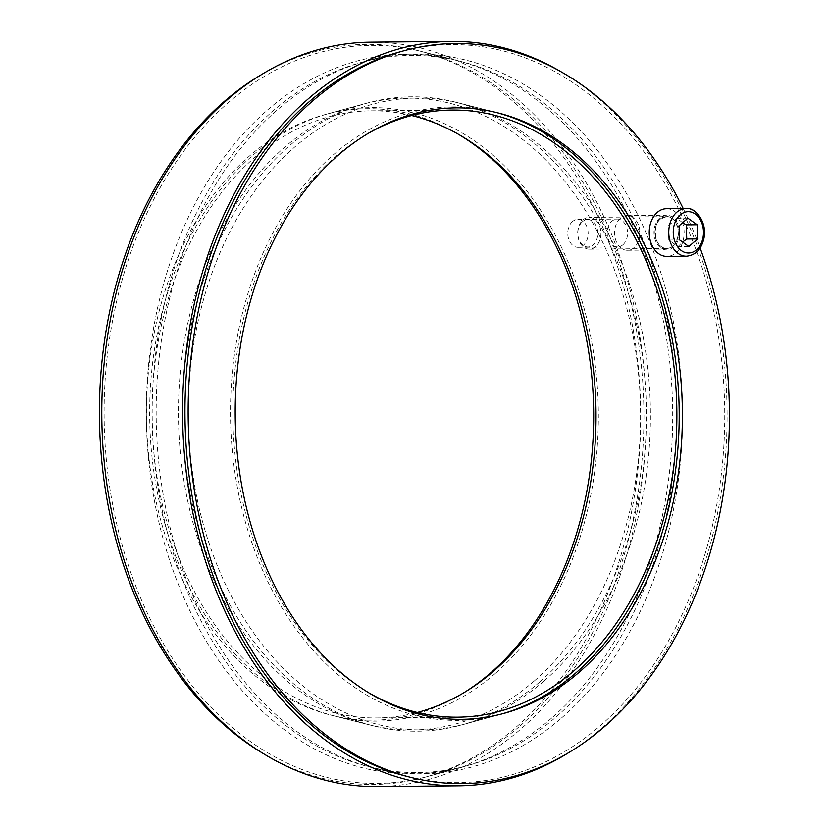 <?xml version="1.0" encoding="UTF-8"?>
<svg xmlns="http://www.w3.org/2000/svg" width="828" height="828" viewBox="0 0 828 828"><rect width="100%" height="100%" fill="white"/><g stroke="black" fill="none" stroke-linecap="round" stroke-linejoin="round"><path stroke-width="0.62" stroke-dasharray="4.14 3.1" d="M572.438 221.614A13.941 10.195 89.5 0 0 568.184 237.326A13.941 10.195 89.5 0 0 578.079 247.334A13.941 10.195 89.5 0 0 583.471 245.16A13.941 10.195 89.5 0 0 587.714 229.459A13.941 10.195 89.5 0 0 577.82 219.441A13.941 10.195 89.5 0 0 572.438 221.614M622.904 244.798A13.941 10.195 -90.5 0 1 617.512 246.961A13.941 10.195 -90.5 0 1 607.183 233.113A13.941 10.195 -90.5 0 1 617.253 219.078A13.941 10.195 -90.5 0 1 627.148 229.087A13.941 10.195 -90.5 0 1 622.904 244.798M534.464 680.813A315.934 231.064 -90.5 0 1 368.739 724.676A315.934 231.064 -90.5 0 1 178.455 416.225A315.934 231.064 -90.5 0 1 362.892 104.235A315.934 231.064 -90.5 0 1 623.463 296.496A315.934 231.064 -90.5 0 1 534.464 680.813M459.012 134.643A305.739 223.601 89.5 0 0 324.969 114.606A305.739 223.601 89.5 0 0 146.473 416.525A305.739 223.601 89.5 0 0 330.62 715.03A305.739 223.601 89.5 0 0 464.27 692.467M551.841 717.907A359.869 263.19 -90.5 0 1 462.593 766.945A359.869 263.19 -90.5 0 1 146.318 416.525A359.869 263.19 -90.5 0 1 455.938 60.216A359.869 263.19 -90.5 0 1 667.616 345.721A359.869 263.19 -90.5 0 1 551.841 717.907M259.692 75.627A370.064 270.652 -90.5 0 1 417.819 50.56A370.064 270.652 -90.5 0 1 635.5 344.158A370.064 270.652 -90.5 0 1 516.444 726.891A370.064 270.652 -90.5 0 1 424.671 777.316A370.064 270.652 -90.5 0 1 266.088 755.219M361.525 62.359L400.41 51.729A369.05 269.907 -90.5 0 1 704.783 276.304A369.05 269.907 -90.5 0 1 600.817 725.225A369.05 269.907 -90.5 0 1 407.231 776.478L368.16 766.583A358.596 262.259 -90.5 0 1 152.186 416.474A358.596 262.259 -90.5 0 1 361.525 62.359A358.596 262.259 -90.5 0 1 460.71 61.417A358.596 262.259 -90.5 0 1 671.632 345.918A358.596 262.259 -90.5 0 1 556.271 716.789A358.596 262.259 -90.5 0 1 467.334 765.641A358.596 262.259 -90.5 0 1 368.16 766.583M519.984 725.99A369.05 269.907 89.5 0 0 638.709 344.313A369.05 269.907 89.5 0 0 421.638 51.522A369.05 269.907 89.5 0 0 104.121 416.919A369.05 269.907 89.5 0 0 428.459 776.271A369.05 269.907 89.5 0 0 519.984 725.99M562.781 72.781A372.238 272.236 -90.5 0 1 726.187 385.393A372.238 272.236 -90.5 0 1 602.08 727.926A372.238 272.236 -90.5 0 1 569.178 752.373M370.509 42.166A372.238 272.236 -90.5 0 1 634.724 309.32A372.238 272.236 -90.5 0 1 521.247 728.681A372.238 272.236 -90.5 0 1 377.516 786.6M620.379 218.281A17.347 12.689 89.5 0 0 615.09 237.822A17.347 12.689 89.5 0 0 627.407 250.273A17.347 12.689 89.5 0 0 634.103 247.572A17.347 12.689 89.5 0 0 639.392 228.031A17.347 12.689 89.5 0 0 627.075 215.58A17.347 12.689 89.5 0 0 620.379 218.281M673.537 247.199A17.347 12.689 -90.5 0 1 666.84 249.901A17.347 12.689 -90.5 0 1 653.985 232.678A17.347 12.689 -90.5 0 1 666.509 215.208A17.347 12.689 -90.5 0 1 678.825 227.659A17.347 12.689 -90.5 0 1 673.537 247.199M544.327 680.72A315.934 231.064 89.5 0 0 645.964 353.97A315.934 231.064 89.5 0 0 460.13 103.324A315.934 231.064 89.5 0 0 188.308 416.132A315.934 231.064 89.5 0 0 465.978 723.765A315.934 231.064 89.5 0 0 544.327 680.72M561.705 717.814A359.869 263.19 89.5 0 0 663.073 280.05A359.869 263.19 89.5 0 0 366.266 61.055A359.869 263.19 89.5 0 0 156.181 416.432A359.869 263.19 89.5 0 0 372.931 767.784A359.869 263.19 89.5 0 0 561.705 717.814M683.214 208.542A370.064 270.652 -90.5 0 1 700.115 247.996M411.619 115.516A303.576 222.018 89.5 0 0 371.151 110.828A303.576 222.018 89.5 0 0 152.01 416.474A303.576 222.018 89.5 0 0 376.875 717.938A303.576 222.018 89.5 0 0 417.24 712.484M369.857 693.357A303.576 222.018 -90.5 0 1 232.844 415.708A303.576 222.018 -90.5 0 1 364.599 135.533M502.006 713.902A306.764 224.347 -90.5 0 1 500.112 714.429A306.764 224.347 -90.5 0 1 230.515 415.728A306.764 224.347 -90.5 0 1 494.44 112.008A306.764 224.347 -90.5 0 1 496.345 112.504M539.897 681.837A317.207 231.995 -90.5 0 1 461.227 725.059A317.207 231.995 -90.5 0 1 373.5 725.887A317.207 231.995 -90.5 0 1 182.45 416.184A317.207 231.995 -90.5 0 1 367.632 102.941A317.207 231.995 -90.5 0 1 455.369 102.113A317.207 231.995 -90.5 0 1 641.948 353.773A317.207 231.995 -90.5 0 1 539.897 681.837M495.341 673.392A306.764 224.347 -90.5 0 1 334.429 715.992A306.764 224.347 -90.5 0 1 149.671 416.494A306.764 224.347 -90.5 0 1 328.757 113.571A306.764 224.347 -90.5 0 1 581.763 300.243A306.764 224.347 -90.5 0 1 495.341 673.392M583.036 219.855A15.898 11.633 -90.5 0 1 589.174 217.381A15.898 11.633 -90.5 0 1 600.952 233.175A15.898 11.633 -90.5 0 1 589.474 249.187A15.898 11.633 -90.5 0 1 578.182 237.771A15.898 11.633 -90.5 0 1 583.036 219.855M666.447 208.708A23.857 17.44 -90.5 0 1 684.125 232.389A23.857 17.44 -90.5 0 1 666.902 256.411M582.394 221.738A13.683 10.008 89.5 0 0 583.222 245.419A13.683 10.008 89.5 0 0 597.806 232.73A13.683 10.008 89.5 0 0 582.394 221.738M682.624 222.742L677.025 218.281L668.299 225.878L668.796 240.058L678.018 246.63L688.865 246.527M668.796 240.058L679.633 239.954M668.299 225.878L679.136 225.775M677.025 218.281L687.871 218.178M678.018 246.63L682.572 242.045M660.33 219.006A16.043 11.737 -90.5 0 1 678.401 231.881A16.043 11.737 -90.5 0 1 661.303 246.775A16.043 11.737 -90.5 0 1 660.33 219.006M660.289 219.13A15.898 11.633 89.5 0 0 655.445 237.046A15.898 11.633 89.5 0 0 666.726 248.452A15.898 11.633 89.5 0 0 678.204 232.451A15.898 11.633 89.5 0 0 666.426 216.657A15.898 11.633 89.5 0 0 660.289 219.13M686.422 256.225A23.857 17.44 89.5 0 0 703.634 232.202A23.857 17.44 89.5 0 0 685.967 208.521M578.079 247.334L617.512 246.961M577.82 219.441L617.253 219.078M330.62 715.03L368.739 724.676M324.969 114.606L362.892 104.235M455.938 60.216L417.819 50.56M462.593 766.945L424.671 777.316M460.71 61.417L421.638 51.522M467.334 765.641L428.459 776.271M627.407 250.273L666.84 249.901M627.075 215.58L666.509 215.208M498.249 112.97L460.13 103.324M503.9 713.394L465.978 723.765M372.931 767.784L407.231 776.478M366.266 61.055L400.41 51.729M376.875 717.938L457.708 717.172M371.151 110.828L451.995 110.062M494.44 112.008L455.369 102.113M500.112 714.429L461.227 725.059M334.429 715.992L373.5 725.887M328.757 113.571L367.632 102.941M589.474 249.187L666.726 248.452C661.934 248.245 658.405 245.202 656.128 239.344C654.555 228.331 655.952 221.593 660.33 219.12L666.426 216.657L589.174 217.381"/><path stroke-width="1.24" d="M464.27 692.467A305.739 223.601 89.5 0 0 491.004 672.574A305.739 223.601 89.5 0 0 592.951 391.458A305.739 223.601 89.5 0 0 459.012 134.643M266.088 755.219A370.064 270.652 -90.5 0 1 99.432 416.97A370.064 270.652 -90.5 0 1 259.692 75.627M700.115 247.996A370.064 270.652 -90.5 0 1 605.164 726.052A370.064 270.652 -90.5 0 1 411.04 777.44L407.231 776.478A369.05 269.907 -90.5 0 1 190.161 483.687A369.05 269.907 -90.5 0 1 308.885 102.01A369.05 269.907 -90.5 0 1 400.41 51.729L404.199 50.684A370.064 270.652 -90.5 0 1 683.214 208.542M569.178 752.373A372.238 272.236 -90.5 0 1 458.36 785.834A372.238 272.236 -90.5 0 1 182.626 416.184A372.238 272.236 -90.5 0 1 451.343 41.4A372.238 272.236 -90.5 0 1 562.781 72.781M458.36 785.834L377.516 786.6A372.238 272.236 -90.5 0 1 101.792 416.939A372.238 272.236 -90.5 0 1 370.509 42.166L451.343 41.4M579.724 671.736A305.739 223.601 -90.5 0 1 503.9 713.394A305.739 223.601 -90.5 0 1 235.204 415.687A305.739 223.601 -90.5 0 1 498.249 112.97A305.739 223.601 -90.5 0 1 678.08 355.533A305.739 223.601 -90.5 0 1 579.724 671.736M411.04 777.44A370.064 270.652 -90.5 0 1 188.163 416.132A370.064 270.652 -90.5 0 1 404.199 50.684M417.24 712.484A303.576 222.018 89.5 0 0 494.088 670.701A303.576 222.018 89.5 0 0 591.585 355.678A303.576 222.018 89.5 0 0 411.619 115.516M364.599 135.533A303.576 222.018 -90.5 0 1 451.995 110.062A303.576 222.018 -90.5 0 1 667.471 327.94A303.576 222.018 -90.5 0 1 574.922 669.945A303.576 222.018 -90.5 0 1 457.708 717.172A303.576 222.018 -90.5 0 1 369.857 693.357M496.345 112.504A306.764 224.347 -90.5 0 1 675.058 356.682A306.764 224.347 -90.5 0 1 576.184 672.636A306.764 224.347 -90.5 0 1 502.006 713.902M686.422 256.225L666.902 256.411A23.857 17.44 -90.5 0 1 649.97 239.292A23.857 17.44 -90.5 0 1 657.246 212.413A23.857 17.44 -90.5 0 1 666.447 208.708L685.967 208.521A23.857 17.44 89.5 0 0 676.766 212.227A23.857 17.44 89.5 0 0 669.49 239.106A23.857 17.44 89.5 0 0 686.422 256.225C695.541 255.283 701.378 249.363 703.914 238.474C707.64 221.966 694.868 206.617 685.967 208.521M679.136 225.775L687.871 218.178L697.093 224.75L697.59 238.93L688.865 246.527L679.633 239.954L679.136 225.775M697.093 224.75L686.246 224.854L682.624 222.742M682.572 242.045L686.743 239.023L697.59 238.93M686.743 239.023L686.246 224.854M680.192 214.897A20.669 15.121 -90.5 0 1 703.469 231.488A20.669 15.121 -90.5 0 1 681.444 250.667A20.669 15.121 -90.5 0 1 680.192 214.897"/></g></svg>
